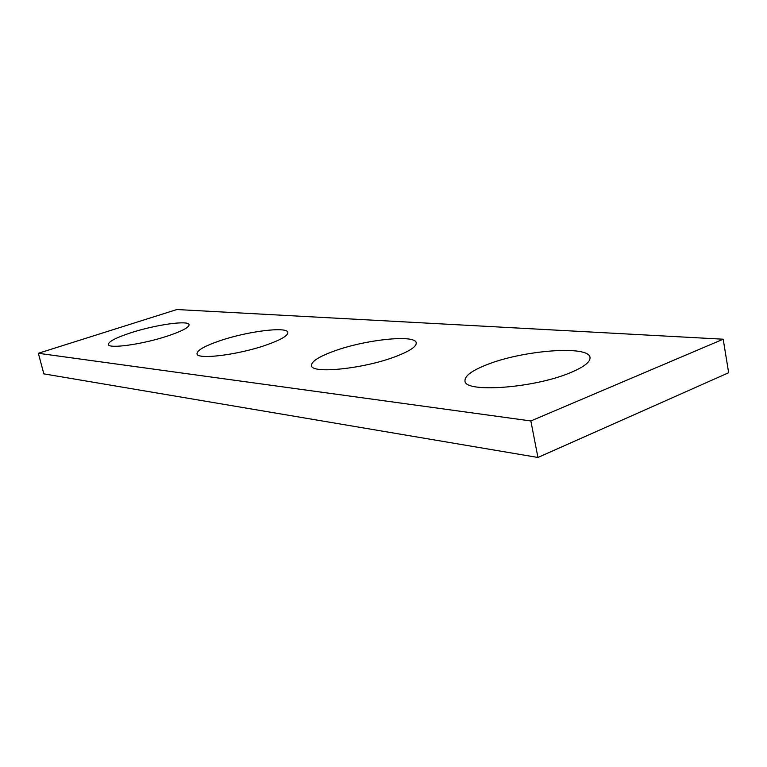 <?xml version="1.0" encoding="UTF-8"?>
<svg xmlns="http://www.w3.org/2000/svg" width="767" height="767" viewBox="0 0 767 767"><rect width="100%" height="100%" fill="white"/><g stroke="black" fill="none" stroke-linecap="round" stroke-linejoin="round"><path stroke-width="1.15" d="M38.35 353.29L176.889 309.532L723.195 339.206L728.65 372.724L537.945 457.468L43.844 373.865L38.35 353.29L530.85 420.958L537.945 457.468M723.195 339.206L530.85 420.958M486.345 364.9C471.743 370.691 464.62 376.022 464.994 380.883C464.198 393.155 534.187 388.255 570.734 372.541C584.118 366.894 590.542 361.871 590.015 357.451C589.008 344.891 521.905 350.356 486.345 364.9M334.028 351.113C318.861 356.645 311.344 361.468 311.498 365.581C311.153 374.123 363.481 368.869 395.321 356.665C409.626 351.209 416.596 346.598 416.222 342.82C415.532 334.201 365.15 339.618 334.028 351.113M219.822 340.778C204.645 345.984 197.033 350.318 196.994 353.779C196.793 359.991 238.307 354.91 266.35 344.987C280.895 339.829 288.066 335.649 287.865 332.447C287.395 326.224 247.29 331.315 219.822 340.778M131.004 332.734C116.124 337.605 108.578 341.507 108.387 344.431C108.243 349.138 142.547 344.383 167.522 336.042C181.932 331.2 189.113 327.413 189.075 324.7C188.749 320.012 155.528 324.729 131.004 332.734"/></g></svg>
